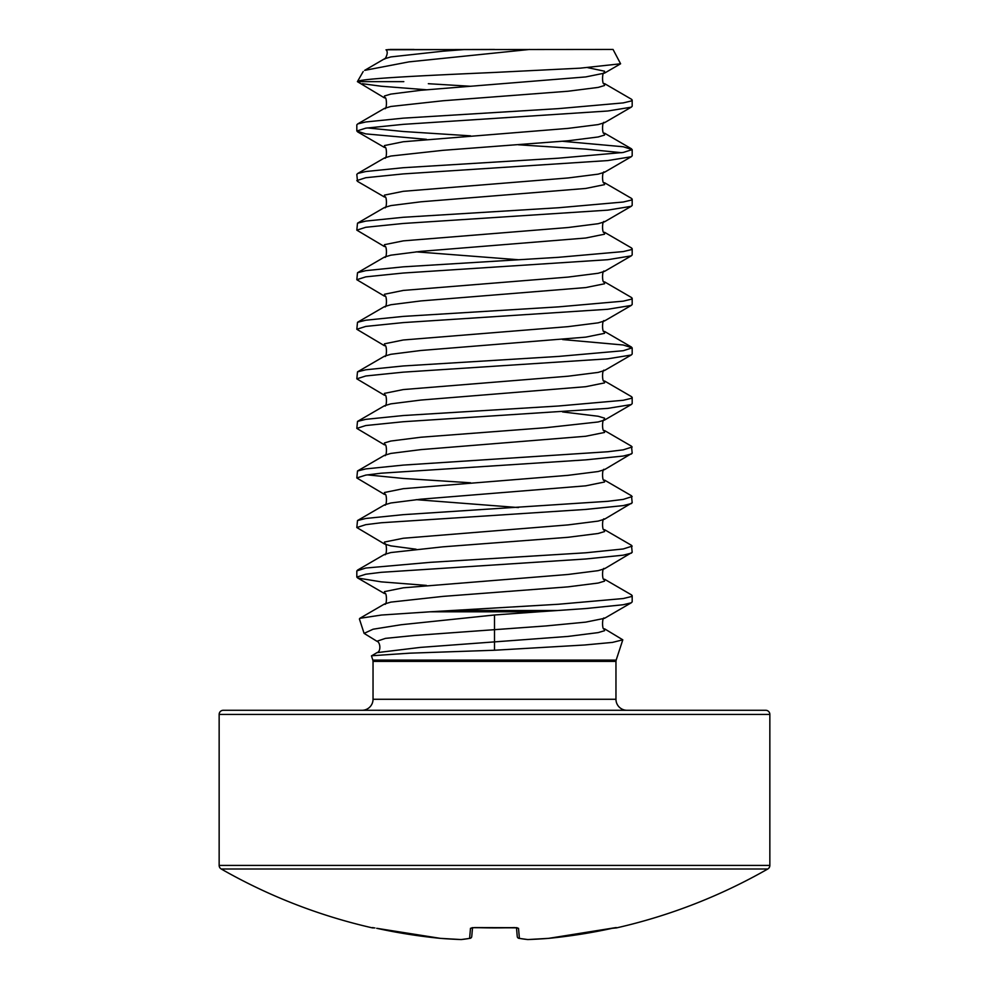 <?xml version="1.0" encoding="UTF-8"?>
<svg xmlns="http://www.w3.org/2000/svg" width="989" height="989" viewBox="0 0 989 989"><rect width="100%" height="100%" fill="white"/><g stroke="black" fill="none" stroke-linecap="round" stroke-linejoin="round"><path stroke-width="1.48" d="M516.481 927.694L517.247 936.484A2.065 2.052 -5 0 0 519.398 938.363A550.688 209.94 84.6 0 0 528.015 939.538A550.688 506.838 77.1 0 0 548.561 938.363L548.561 938.363A550.23 548.129 0 0 0 612.302 928.3L616.481 927.905A2.065 2.065 0 0 1 615.096 927.744M769.85 714.429A4.129 4.129 0 0 0 765.721 710.287L223.279 710.287A4.129 4.129 0 0 0 219.15 714.429L769.85 714.429L769.85 865.412A4.129 4.129 0 0 1 767.773 868.997L221.227 868.997A4.129 4.129 0 0 1 219.15 865.412L219.15 714.429M372.668 927.571L373.187 927.608A2.065 2.065 -157.5 0 1 372.668 927.571L372.519 927.905A550.7 550.7 0 0 1 221.227 868.997M616.481 927.905A550.7 550.7 0 0 0 767.773 868.997M373.038 661.394L372.841 660.108L616.159 660.108L615.962 661.394L373.038 661.394L373.038 699.272A11.015 11.015 0 0 1 362.023 710.287M373.038 699.272L615.962 699.272A11.015 11.015 0 0 0 626.977 710.287M372.841 660.108L371.468 655.917L376.945 652.653L420.362 647.399L568.007 636.421L598.147 632.614L604.539 630.71L604.526 628.794L622.798 639.821L612.451 642.405L584.511 645.001L494.5 650.243L494.5 614.985L538.832 611.795L430.166 611.795L558.476 604.254L623.231 598.543L631.167 596.627L632.181 595.675L631.501 594.896L604.526 579.22C601.868 582.014 601.967 565.943 604.526 568.762L632.181 552.307L631.501 545.335L604.526 529.659C601.868 532.441 601.967 516.369 604.526 519.2L632.181 502.746L631.501 495.773L604.526 480.098C601.868 482.879 601.967 466.808 604.526 469.639L632.181 453.185L631.501 446.212L604.526 430.536C601.868 433.318 601.967 417.247 604.526 420.078L604.539 418.162L598.147 416.245L562.556 411.931M452.591 610.51L557.598 610.51L585.797 608.544L623.231 604.736L631.167 602.82L632.181 601.868L632.181 595.675M426.444 139.338L365.769 133.886L356.819 131.018L356.819 124.824L357.833 123.872L365.769 121.968L403.203 118.161L558.476 108.629L623.231 102.905L631.167 101.002L632.181 100.05L631.501 99.271L604.526 83.595C601.868 86.377 601.967 70.306 604.526 73.124L604.539 71.208L587.825 67.672M356.819 131.018L365.769 128.162L403.203 124.354L607.802 111.003L631.167 107.195L632.181 106.243L632.181 100.05M416.109 549.216L390.853 545.879L384.474 543.975L356.819 527.533L357.499 520.56L384.474 504.885C387.132 507.666 387.033 491.595 384.474 494.413L356.819 477.959L357.499 470.987L384.474 455.323C387.132 458.105 387.033 442.034 384.474 444.852L356.819 428.398L357.499 421.425L384.474 405.75C387.132 408.544 387.033 392.472 384.474 395.291L356.819 378.836L357.499 371.864L384.474 356.188C387.132 358.97 387.033 342.899 384.474 345.73L356.819 329.275L357.499 322.303L384.474 306.627C387.132 309.409 387.033 293.337 384.474 296.168L356.819 279.714L357.499 272.741L384.474 257.066C387.132 259.847 387.033 243.776 384.474 246.595L356.819 230.153L357.499 223.18L384.474 207.505C387.132 210.286 387.033 194.215 384.474 197.034L357.499 181.37L356.819 174.385L357.833 173.434L365.769 171.53L403.203 167.722L558.476 158.191L623.231 152.467L632.181 149.611L623.231 146.755L562.556 141.291M356.819 180.591L365.769 177.723L403.203 173.916L607.802 160.564L631.167 156.757L632.181 155.805L632.181 149.611M621.698 152.702L585.797 149.129L518.446 144.79M357.499 223.18L365.769 221.091L403.203 217.283L558.476 207.752L623.231 202.028L631.167 200.124L632.181 199.172L631.501 198.393L604.526 182.718C601.868 185.499 601.967 169.428 604.526 172.259L631.501 156.583M356.819 230.153L365.769 227.285L403.203 223.477L607.802 210.138L631.167 206.318L632.181 205.366L632.181 199.172M357.499 272.741L365.769 270.652L403.203 266.845L558.476 257.313L623.231 251.589L631.167 249.685L632.181 248.733L631.501 247.955L604.526 232.279C601.868 235.073 601.967 218.989 604.526 221.82L631.501 206.145M356.819 279.714L365.769 276.858L403.203 273.038L607.802 259.699L631.167 255.879L632.181 254.927L632.181 248.733M357.499 322.303L365.769 320.226L403.203 316.406L558.476 306.874L623.231 301.163L631.167 299.247L632.181 298.295L631.501 297.516L604.526 281.853C601.868 284.634 601.967 268.563 604.526 271.382L631.501 255.706M356.819 329.275L365.769 326.419L403.203 322.599L607.802 309.26L631.167 305.453L632.181 304.488L632.181 298.295M357.499 371.864L365.769 369.787L403.203 365.967L558.476 356.436L623.231 350.724L632.181 347.856L623.231 345L562.556 339.548M356.819 378.836L365.769 375.981L403.203 372.161L607.802 358.822L631.167 355.014L632.181 354.062L632.181 347.856M357.499 421.425L365.769 419.348L403.203 415.541L558.476 406.009L623.231 400.285L631.167 398.382L632.181 397.43L631.501 396.651L604.526 380.975C601.868 383.757 601.967 367.685 604.526 370.504L631.501 354.841M356.819 428.398L365.769 425.542L403.203 421.734L607.802 408.383L631.167 404.575L632.181 403.623L632.181 397.43M357.499 470.987L365.769 468.91L403.203 465.102L607.802 451.75L623.231 449.847L632.181 446.991M356.819 477.959L365.769 475.103L381.198 473.199L585.797 459.86L623.231 456.04L631.501 453.963M357.499 520.56L365.769 518.471L403.203 514.663L607.802 501.312L623.231 499.408L632.181 496.552M356.819 527.533L365.769 524.664L381.198 522.761L585.797 509.422L623.231 505.602L631.501 503.525M426.444 585.401L381.198 581.853L357.833 578.046L356.819 577.094L356.819 570.9L365.769 568.032L430.524 562.321L585.797 552.789L623.231 548.969L632.181 546.113M356.819 577.094L365.769 574.226L381.198 572.322L585.797 558.983L623.231 555.175L631.501 553.086M470.554 86.278L428.336 83.706M426.444 89.776L381.198 86.228L362.345 83.706M470.554 135.839L403.203 131.5L367.302 127.927M470.554 482.78L403.203 478.441L367.302 474.868M529.671 49.45L409.013 61.862L364.644 70.367L384.474 58.808L390.853 56.917L442.985 51.193L464.026 49.586L613.044 49.45L620.598 63.791L580.222 68.167L494.5 72.444C423.49 75.572 358.611 78.626 357.4 81.642L384.474 97.911L384.461 95.995L390.853 94.091L420.993 90.271L585.723 76.932L604.526 73.124L620.598 63.791M371.58 655.756L409.434 653.185L494.5 650.243M494.5 614.985L401.138 624.739L373.1 629.214L364.1 633.38L376.908 641.255L385.45 638.375L414.094 635.507L546.015 625.938L585.723 622.13L604.526 618.323L631.501 602.647M430.166 611.795L381.482 615.034L359.872 618.31L359.403 618.978L364.1 633.38M494.5 49.45L386.192 49.784M387.923 49.586L464.026 49.586M414.032 49.45L390.062 49.45M557.598 610.51L538.832 611.795M472.087 927.67A2.065 2.015 -175 0 1 470.48 928.3L474.572 927.571A542.825 501.51 0 0 0 514.428 927.571L518.52 928.3L519.398 938.363A2.065 1.904 100.7 0 1 518.52 938.215M472.519 927.694L471.753 936.484A2.065 2.052 -175 0 1 469.602 938.363L470.48 928.3M517.247 936.484A2.065 2.065 0 0 0 518.928 938.338L527.718 939.55A2.065 2.065 0 0 0 527.965 939.55A2.065 0.791 88 0 0 528.015 939.538A2.065 1.904 94.9 0 1 527.409 939.488M516.913 927.67A2.065 2.015 -5 0 0 518.52 928.3M613.848 927.979L548.561 938.363A2.065 0.804 85.5 0 1 548.524 938.363A2.065 2.065 0 0 0 548.561 938.363L615.813 927.608A2.065 2.065 157.5 0 0 616.332 927.571M516.975 927.682L474.572 927.571M470.48 938.215A2.065 1.904 -100.7 0 1 469.602 938.363A550.688 209.94 -84.6 0 1 460.985 939.538A2.065 1.904 -94.9 0 0 461.591 939.488M471.753 936.484A2.065 2.065 0 0 1 470.072 938.338L461.282 939.55A2.065 2.065 0 0 1 461.035 939.55A2.065 0.791 -88 0 1 460.985 939.538A550.688 506.838 -77.1 0 1 440.439 938.363L440.439 938.363A2.065 2.065 0 0 0 440.476 938.363A2.065 0.804 -85.5 0 1 440.439 938.363L376.698 928.3A550.23 548.129 0 0 0 440.439 938.363L376.698 928.3M219.15 865.412L769.85 865.412M403.821 81.642L357.4 81.642L363.186 71.567M359.872 618.298L384.474 604.007L390.853 602.116L442.985 596.392L568.007 586.86L598.147 583.053L604.539 581.136L604.526 579.22M357.499 570.121L384.474 554.446L390.853 552.554L442.985 546.83L568.007 537.299L598.147 533.491L604.539 531.575L604.526 529.659M384.474 504.885L390.853 502.981L420.993 499.173L585.723 485.834L604.539 482.014L604.526 480.098M384.474 455.323L390.853 453.419L420.993 449.612L585.723 436.26L604.539 432.453L604.526 430.536M384.474 405.75L390.853 403.858L420.993 400.051L585.723 386.699L604.539 382.891L604.526 380.975M384.474 356.188L390.853 354.297L420.993 350.477L585.723 337.138L604.539 333.33L604.526 331.414C601.868 334.195 601.967 318.124 604.526 320.943L631.501 305.267M384.474 306.627L390.853 304.736L420.993 300.916L585.723 287.576L604.539 283.769L604.526 281.853M384.474 257.066L390.853 255.174L420.993 251.354L585.723 238.015L604.539 234.195L604.526 232.279M384.474 207.505L390.853 205.601L420.993 201.793L585.723 188.454L604.539 184.634L604.526 182.718M357.499 173.607L384.474 157.943L390.853 156.039L442.985 150.328L568.007 140.797L598.147 136.977L604.539 135.073L604.526 133.156C601.868 135.938 601.967 119.867 604.526 122.698L631.501 107.022M357.499 124.045L384.474 108.382L390.853 106.478L442.985 100.767L568.007 91.235L598.147 87.415L604.539 85.511L604.526 83.595M384.474 604.007C387.132 606.789 387.033 590.717 384.474 593.548L384.461 591.632L403.277 587.812L568.007 574.473L598.147 570.653L604.526 568.762M384.474 554.446C387.132 557.227 387.033 541.156 384.474 543.975L384.461 542.059L403.277 538.251L568.007 524.912L598.147 521.092L604.526 519.2M518.446 507.567L416.109 499.655M384.474 494.413L384.461 492.497L403.277 488.69L568.007 475.338L598.147 471.53L604.526 469.639M384.474 444.852L384.461 442.936L390.853 441.032L420.993 437.225L546.015 427.693L598.147 421.969L604.526 420.078L631.501 404.402M384.474 395.291L384.461 393.375L403.277 389.567L568.007 376.216L598.147 372.408L604.526 370.504M384.474 345.73L384.461 343.813L403.277 339.993L568.007 326.654L598.147 322.847L604.526 320.943M384.474 296.168L384.461 294.252L403.277 290.432L568.007 277.093L598.147 273.273L604.526 271.382M518.446 259.748L416.109 251.836M384.474 246.595L384.461 244.679L403.277 240.871L568.007 227.532L598.147 223.712L604.526 221.82M384.474 197.034L384.461 195.117L403.277 191.31L568.007 177.971L598.147 174.151L604.526 172.259M384.474 157.943C387.132 160.725 387.033 144.654 384.474 147.472L384.461 145.556L403.277 141.748L568.007 128.397L598.147 124.589L604.526 122.698M616.159 660.108L622.798 639.821M615.962 661.394L615.962 699.272M386.019 49.796C389.493 52.677 384.214 60.712 384.474 58.808M604.526 628.794C601.868 631.575 601.967 615.504 604.526 618.323M384.474 108.382C387.132 111.164 387.033 95.092 384.474 97.911M384.474 593.548L357.499 577.873M384.474 147.472L357.499 131.797M631.501 148.832L604.526 133.156M631.501 347.077L604.526 331.414M376.945 652.653C381.247 651.627 380.406 642.084 376.908 641.255M518.928 938.338L527.718 939.55A2.065 2.065 0 0 0 527.965 939.55L548.524 938.363M517.235 927.843L472.025 927.682M461.282 939.55A2.065 2.065 0 0 1 461.035 939.55L440.476 938.363M372.519 927.905L374.93 927.929"/></g></svg>
